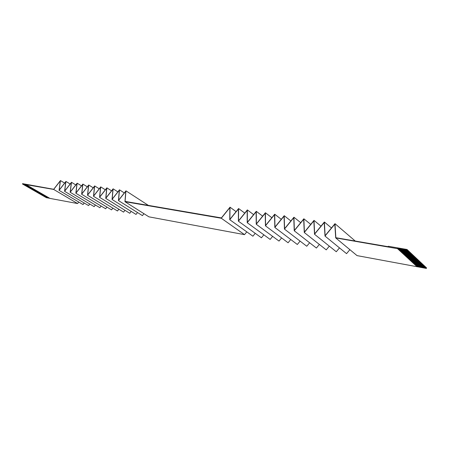 <?xml version="1.0" encoding="UTF-8"?>
<svg xmlns="http://www.w3.org/2000/svg" width="449" height="449" viewBox="0 0 449 449"><rect width="100%" height="100%" fill="white"/><g stroke="black" fill="none" stroke-linecap="round" stroke-linejoin="round"><path stroke-width="0.67" d="M221.273 218.242L124.957 201.685L125.787 191.235L118.446 200.563L119.316 190.213L112.042 199.463L112.952 189.214L105.751 198.385L106.699 188.226L99.571 197.319L100.554 187.255L93.493 196.275L94.515 186.307L87.516 195.248L88.571 185.37L81.639 194.237L82.728 184.449L75.859 193.244L76.981 183.54L70.179 192.267L71.329 182.653L64.589 191.308L65.767 181.772L59.083 190.365L60.295 180.913L53.672 189.433L22.45 184.011L22.607 183.663L53.706 189.282L60.447 180.56L59.201 190.101L65.924 181.418L64.701 191.044L71.486 182.288L70.291 192.004L77.138 183.181L75.976 192.98L82.885 184.079L81.757 193.974L88.728 184.999L87.634 194.978L94.672 185.931L93.605 196.005L100.716 186.879L99.684 197.044L106.862 187.845L105.869 198.104L113.114 188.827L112.16 199.182L119.479 189.826L118.564 200.282L125.95 190.847L125.075 201.399L221.396 217.917L230.017 207.191L229.871 219.37L238.593 208.538L238.52 220.852L247.343 209.913L247.348 222.367L256.278 211.316L256.362 223.911L265.393 212.747L265.561 225.488L274.709 214.207L274.962 227.099L284.217 215.7L284.559 228.749L293.932 217.226L294.37 230.427L303.861 218.786L304.394 232.15L314.008 220.38L314.642 233.907L324.38 222.008L325.121 235.703L334.988 223.675L335.852 237.712L388.149 246.692L388.29 246.271L407.024 249.481L426.55 267.896L426.376 268.44L357.039 255.61L335.712 237.908L334.808 224.18L324.997 236.067L324.206 222.508L314.519 234.266L313.834 220.874L304.27 232.503L303.687 219.275L294.241 230.78L293.758 217.709L284.436 229.097L284.043 216.177L274.833 227.447L274.535 214.678L265.438 225.83L265.224 213.213L256.233 224.247L256.104 211.776L247.225 222.698L247.174 210.368L238.397 221.183L238.419 208.987L229.748 219.696L229.843 207.634L221.273 218.242L244.52 234.647L246.793 231.852M349.872 249.661L346.549 253.651L324.997 236.067M339.483 247.887L336.284 251.743L314.519 234.266M329.319 246.147L326.238 249.869L304.27 232.503M319.368 244.441L316.399 248.039L294.241 230.78M309.63 242.769L306.768 246.243L284.436 229.097M300.095 241.119L297.328 244.486L274.833 227.447M290.756 239.508L288.084 242.763L265.438 225.83M281.607 237.919L279.02 241.074L256.233 224.247M272.638 236.365L270.141 239.418L247.225 222.698M263.855 234.833L261.43 237.796L238.397 221.183M255.24 233.328L252.894 236.208L229.748 219.696M124.957 201.685L148.911 216.833L244.52 234.647M143.944 213.69L142.417 215.621L118.446 200.563M137.517 212.545L136.025 214.431L112.042 199.463M131.198 211.423L129.744 213.264L105.751 198.385M124.985 210.312L123.565 212.113L99.571 197.319M118.878 209.223L117.492 210.979L93.493 196.275M112.867 208.145L111.515 209.868L87.516 195.248M106.957 207.09L105.633 208.774L81.639 194.237M101.137 206.046L99.846 207.691L75.859 193.244M95.413 205.025L94.15 206.63L70.179 192.267M89.783 204.014L88.548 205.586L64.589 191.308M84.238 203.021L83.031 204.559L59.083 190.365M78.777 202.039L77.598 203.549L49.957 198.402L26.171 184.702M49.822 198.323L46.213 197.65L49.508 198.138M407.024 249.481L407.12 250.312L397.674 248.69L407.361 250.542L398.078 249.066L407.759 250.918L398.482 249.436L408.163 251.294L398.886 249.812L408.562 251.67L399.29 250.188L408.96 252.046L399.694 250.559L409.353 252.417L400.098 250.929L409.752 252.793L400.497 251.3L410.15 253.163L400.901 251.67L410.543 253.539L401.299 252.041L410.936 253.91L401.698 252.411L411.329 254.28L402.096 252.781L411.722 254.65L402.495 253.146L412.115 255.015L402.893 253.517L412.508 255.386L403.286 253.881L412.9 255.75L403.685 254.246L413.288 256.121L404.078 254.611L413.675 256.486L404.47 254.976L414.068 256.85L404.863 255.341L414.455 257.215L405.256 255.7L414.842 257.58L405.649 256.065L415.224 257.945L406.042 256.424L415.611 258.31L406.429 256.789L415.999 258.669L406.822 257.148L416.38 259.034L407.209 257.507L416.762 259.393L407.597 257.866L417.149 259.752L407.984 258.226L417.531 260.111L408.371 258.579L417.912 260.471L408.758 258.938L418.288 260.83L409.146 259.298L418.67 261.189L409.527 259.651L419.052 261.543L409.915 260.005L419.428 261.902L410.296 260.358L419.804 262.255L410.678 260.712L420.185 262.609L411.06 261.065L420.561 262.962L411.441 261.419L420.938 263.316L411.823 261.773L421.308 263.67L412.199 262.121L421.684 264.023L412.58 262.474L422.06 264.377L412.957 262.822L422.43 264.725L413.338 263.17L422.801 265.078L413.714 263.518L423.171 265.426L414.09 263.866L423.547 265.774L414.466 264.214L423.918 266.122L414.842 264.562L424.283 266.47L415.213 264.91L424.653 266.818L415.589 265.252L425.023 267.166L415.959 265.6L425.388 267.514L416.335 265.943L425.753 267.857L416.706 266.285L417.188 266.728M397.78 248.791L407.12 250.312M398.19 249.167L407.524 250.694M398.594 249.543L407.922 251.07M398.998 249.913L408.321 251.446M399.402 250.289L408.719 251.822M399.801 250.66L409.118 252.192M400.205 251.03L409.516 252.568M400.603 251.401L409.909 252.939M401.008 251.771L410.307 253.315M401.406 252.142L410.7 253.685M401.804 252.512L411.093 254.055M402.203 252.877L411.486 254.426M402.601 253.247L411.879 254.796M402.994 253.612L412.272 255.167M403.393 253.977L412.665 255.532M403.786 254.342L413.052 255.902M404.184 254.706L413.445 256.267M404.577 255.071L413.832 256.632M404.97 255.436L414.219 256.996M405.363 255.801L414.607 257.361M405.75 256.16L414.994 257.726M406.143 256.519L415.381 258.091M406.536 256.884L415.768 258.456M406.923 257.243L416.15 258.815M407.31 257.603L416.532 259.174M407.698 257.962L416.919 259.539M408.085 258.315L417.301 259.898M408.472 258.675L417.682 260.257M408.859 259.034L418.064 260.616M409.241 259.387L418.446 260.976M409.628 259.741L418.822 261.329M410.01 260.1L419.203 261.688M410.397 260.454L419.579 262.042M410.779 260.807L419.955 262.396M411.161 261.155L420.331 262.755M411.537 261.509L420.707 263.108M411.918 261.862L421.083 263.462M412.3 262.21L421.459 263.81M412.676 262.564L421.836 264.164M413.058 262.912L422.206 264.517M413.434 263.26L422.582 264.865M413.81 263.608L422.952 265.219M414.186 263.956L423.323 265.567M414.562 264.304L423.693 265.915M414.938 264.652L424.064 266.263M415.308 264.994L424.434 266.611M415.684 265.342L424.799 266.959M416.055 265.685L425.169 267.307M416.425 266.027L425.534 267.649M416.795 266.369L425.905 267.997M426.152 268.109L426.376 268.44M335.712 237.908L397.674 248.69M406.839 250.048L397.387 248.426M49.233 197.981L45.63 197.313L49.053 197.88M48.778 197.723L44.99 196.948L48.599 197.616M48.329 197.459L44.72 196.791L48.144 197.352M47.875 197.195L44.266 196.533L47.689 197.094M47.414 196.937L43.811 196.269L47.235 196.83M46.96 196.673L43.171 195.904L46.78 196.567M46.505 196.409L42.902 195.747L46.32 196.308M46.051 196.146L42.442 195.483L45.865 196.045M45.59 195.882L41.987 195.225L45.411 195.781M45.136 195.624L41.527 194.961L44.951 195.517M44.675 195.36L40.887 194.591L44.49 195.253M44.215 195.091L40.612 194.434L44.03 194.989M43.755 194.827L39.972 194.063L43.575 194.72M43.295 194.563L39.512 193.8L43.115 194.456M42.835 194.299L39.237 193.642L42.649 194.192M42.374 194.035L38.771 193.379L42.189 193.929M41.914 193.766L38.311 193.115L41.729 193.659M41.454 193.502L37.851 192.851L41.269 193.396M40.988 193.233L37.39 192.582L40.803 193.126M40.528 192.969L36.739 192.211L40.343 192.862M40.062 192.7L36.464 192.054L39.877 192.593M39.596 192.436L35.999 191.785L39.411 192.329M39.13 192.166L35.348 191.414L38.945 192.06M34.786 191.016L38.665 191.897M34.32 190.752L38.199 191.633M33.855 190.483L37.733 191.364M33.389 190.213L37.267 191.094M32.917 189.944L36.801 190.825M32.451 189.68L36.33 190.556M31.98 189.411L35.864 190.286M31.514 189.141L35.392 190.017M31.043 188.872L34.927 189.742M30.571 188.597L34.455 189.472M30.1 188.327L33.984 189.203M29.628 188.058L33.512 188.934M29.157 187.789L33.041 188.659M28.685 187.514L32.569 188.389M28.214 187.244L32.092 188.114M27.737 186.975L31.621 187.845M27.266 186.7L31.144 187.57M26.788 186.43L30.672 187.295M26.311 186.155L30.195 187.02M25.834 185.88L29.718 186.75M25.363 185.605L29.241 186.475M24.88 185.336L28.764 186.2M24.403 185.061L28.287 185.925M23.926 184.786L27.81 185.65M23.449 184.511L27.333 185.375M22.966 184.236L26.85 185.095M22.45 184.011L26.373 184.82M34.882 191.145L38.479 191.79M34.416 190.881L38.013 191.521M33.95 190.612L37.548 191.257M33.484 190.342L37.082 190.988M33.018 190.073L36.61 190.718M32.547 189.809L36.145 190.449M32.081 189.54L35.673 190.18M31.61 189.27L35.207 189.905M31.144 189.001L34.736 189.635M30.672 188.732L34.264 189.366M30.201 188.457L33.793 189.096M29.729 188.187L33.321 188.821M29.258 187.918L32.85 188.552M28.787 187.648L32.379 188.277M28.315 187.373L31.901 188.008M27.838 187.104L31.43 187.733M27.367 186.835L30.953 187.458M26.889 186.559L30.481 187.188M26.418 186.284L30.004 186.913M25.941 186.015L29.527 186.638M25.464 185.74L29.05 186.363M24.987 185.465L28.573 186.088M24.51 185.196L28.096 185.813M24.033 184.921L27.619 185.538M23.556 184.646L27.136 185.263M23.073 184.371L26.659 184.988M53.672 189.433L77.598 203.549M30.134 184.949L30.841 185.358M60.447 180.56L64.628 183.091M65.924 181.418L70.156 184M71.486 182.288L75.78 184.926M77.138 183.181L81.499 185.869M82.885 184.079L87.308 186.823M88.728 184.999L93.218 187.8M94.672 185.931L99.229 188.793M100.716 186.879L105.335 189.804M106.862 187.845L111.554 190.831M113.114 188.827L117.874 191.875M119.479 189.826L124.311 192.941M125.95 190.847L148.378 205.395M397.359 248.505L417.16 266.807M416.93 266.493L426.123 268.199M23.101 184.309L26.502 184.898M334.988 223.675L355.238 241.04M324.38 222.008L331.457 227.974M314.008 220.38L320.979 226.161M303.861 218.786L310.73 224.393M293.932 217.226L300.701 222.665M284.217 215.7L290.879 220.981M274.709 214.207L281.27 219.331M265.393 212.747L271.858 217.726M256.278 211.316L262.637 216.154M247.343 209.913L253.606 214.616M238.593 208.538L244.761 213.118M230.017 207.191L236.09 211.647M23.578 184.584L26.985 185.173M24.055 184.859L27.462 185.448M24.538 185.134L27.939 185.723M25.015 185.409L28.416 185.998M25.492 185.684L28.893 186.273M25.963 185.953L29.37 186.548M26.44 186.228L29.847 186.823M26.918 186.503L30.324 187.098M27.389 186.773L30.801 187.368M27.866 187.048L31.273 187.643M28.338 187.317L31.75 187.918M28.815 187.587L32.221 188.187M29.286 187.862L32.693 188.462M29.757 188.131L33.164 188.732M30.229 188.4L33.636 189.001M30.7 188.67L34.107 189.276M31.166 188.939L34.579 189.545M31.638 189.209L35.05 189.815M32.109 189.478L35.516 190.084M32.575 189.747L35.987 190.354M33.041 190.017L36.453 190.629M33.512 190.286L36.925 190.892M33.978 190.556L37.39 191.162M34.444 190.819L37.856 191.431M34.91 191.089L38.322 191.701M35.376 191.358L38.788 191.97M35.841 191.622L39.254 192.239M36.302 191.886L39.72 192.503M36.767 192.155L40.18 192.773M37.228 192.419L40.646 193.036M37.694 192.688L41.106 193.306M38.154 192.952L41.572 193.57M38.614 193.216L42.032 193.839M39.074 193.48L42.492 194.103M39.534 193.744L42.952 194.366M39.995 194.007L43.413 194.63M40.455 194.271L43.873 194.894M40.915 194.535L44.333 195.163M41.37 194.799L44.793 195.427M41.83 195.062L45.248 195.691M42.285 195.321L45.708 195.949M42.745 195.584L46.163 196.213M43.199 195.848L46.623 196.477M43.654 196.106L47.078 196.741M44.109 196.37L47.532 197.004M44.563 196.628L47.987 197.263M45.018 196.892L48.441 197.526M45.472 197.15L48.896 197.785M45.921 197.408L49.345 198.048"/></g></svg>
